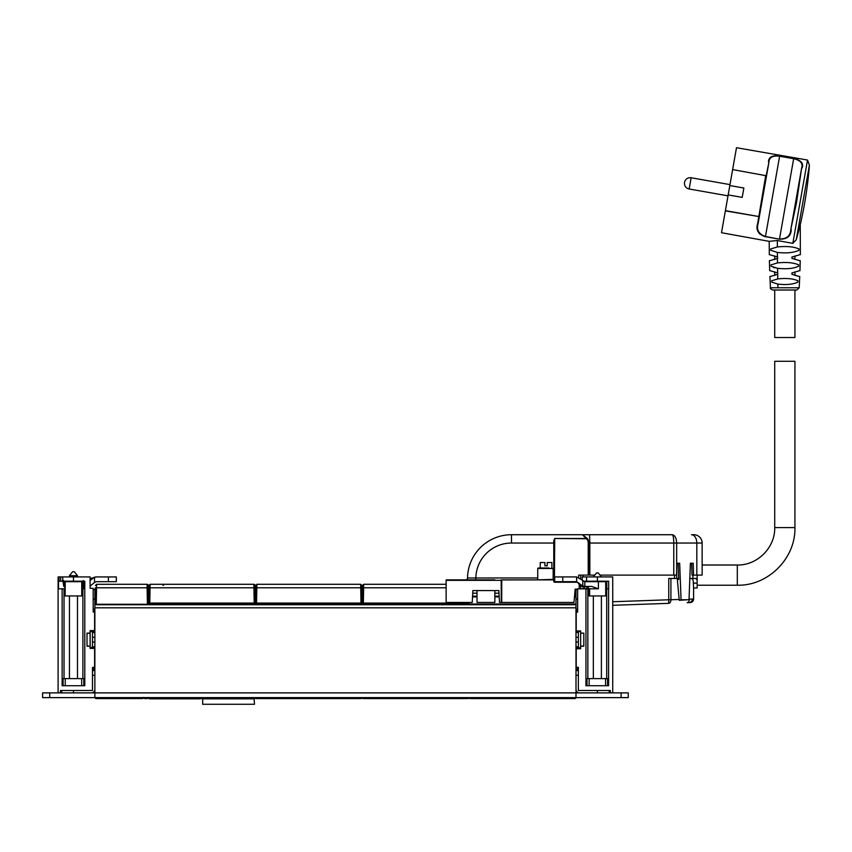 <?xml version="1.0" encoding="UTF-8"?>
<svg xmlns="http://www.w3.org/2000/svg" width="852" height="852" viewBox="0 0 852 852"><rect width="100%" height="100%" fill="white"/><g stroke="black" fill="none" stroke-linecap="round" stroke-linejoin="round"><path stroke-width="1.28" d="M92.495 668.17L92.474 690.503L92.495 670.545L94.87 670.545L92.495 670.545L92.495 668.17L93.188 668.17M90.174 631.577L90.174 647.733L94.87 646.785L92.495 646.785L92.495 637.275L94.87 637.275M92.495 637.275L92.495 632.525L94.87 632.525L92.495 632.525L92.495 631.577M93.188 589.52L94.87 589.52L94.87 697.628L49.725 697.628L49.725 692.878L42.6 692.878L42.6 697.628L49.725 697.628M93.188 599.031L94.87 599.031M94.87 689.311A3.568 3.568 0 0 1 91.302 692.878M61.61 690.503L61.61 692.878L61.61 690.503L60.481 690.503L92.474 690.503L73.485 690.503L73.485 692.878M92.495 683.368L92.495 681.834M697.149 586.911L697.149 587.986L693.592 587.986L693.592 599.031L693.571 586.911M693.411 599.041L689.343 599.137A3.568 2.29 88 0 1 687.181 602.694L687.479 602.683M693.592 587.369L693.304 583.119C693.411 580.116 692.655 578.572 691.036 578.476M697.149 587.986L697.149 575.111M689.832 578.476L695.701 578.476C696.819 578.657 697.287 580.201 697.117 583.119L697.149 585.91M670.918 578.476L670.918 599.776A3.568 2.29 88 0 1 668.756 603.344L612.726 605.303L668.756 603.344L668.756 599.776L679.172 599.488M693.592 599.031A3.568 3.568 0 0 1 690.152 602.598L693.592 599.031A3.568 3.568 0 0 1 690.152 602.598L687.181 602.694M678.714 578.476L676.712 578.476L676.712 568.465M583.109 588.817L583.109 586.219M583.109 576.932L583.109 575.111M612.726 601.736L668.756 599.776L668.756 578.476L676.712 578.476M621.119 692.878L621.119 697.628L628.254 697.628L628.254 692.878L575.984 692.878L575.984 697.628L94.87 697.628L94.87 692.878L49.725 692.878M621.119 697.628L575.984 697.628L575.984 692.878L94.87 692.878M577.251 692.878L577.251 692.037M575.984 675.295L578.359 675.295L578.359 690.503L597.369 690.503L597.369 692.878M579.541 692.878A3.568 3.568 0 0 1 575.984 689.311M609.244 690.503L609.244 692.878L609.244 690.503L610.351 690.503L578.359 690.503L578.359 667.329L578.359 668.17L577.645 668.17M578.359 670.545L575.984 670.545M577.645 589.52L575.984 589.52L575.984 596.176L574.536 596.176M577.645 599.031L575.984 599.031M578.359 631.577L578.359 632.525L575.984 632.525M575.984 646.785L578.359 646.785L578.359 632.525M578.359 646.785L578.359 647.733M598.093 572.917L596.634 572.917M598.2 572.917L601.384 576.921L593.343 576.921L596.528 572.917M584.834 581.682L584.834 586.432L582.789 586.133L582.789 580.5L584.834 581.682L605.708 581.682L605.708 595.942L589.137 595.942L589.137 588.817L577.645 588.86L577.645 612.098L576.218 612.098L576.218 631.577L580.649 631.577M579.19 585.643L582.129 586.421L591.725 586.432L598.392 588.817L589.627 588.817L589.627 595.942M586.74 586.432L589.137 588.817L587.294 586.432M582.789 586.133L576.644 581.682L554.45 581.682M582.789 580.5L576.634 576.932L562.789 576.932L562.789 581.682M579.19 588.86L579.19 584.142L576.815 581.767L554.716 581.767L554.716 576.932L562.789 576.932M553.172 577.965L553.768 577.965L553.768 540.669L554.716 538.752L554.418 581.66M574.759 581.767L574.12 581.682M548.869 567.986L538.208 567.986L540.253 567.986L540.253 562.522L544.929 562.522L544.929 565.845L547.218 565.845L547.208 562.522L551.894 562.522L551.894 567.986M547.218 562.522L547.208 565.845M575.153 589.137L577.645 589.137L575.153 589.137L573.982 602.439L499.506 602.439L498.889 590.564L472.86 590.564L472.242 602.439L446.139 602.439L446.139 579.871L494.842 579.871M537.729 577.965L467.524 577.997A43.953 43.953 0 0 1 511.477 534.726L511.477 543.043A35.635 35.635 0 0 0 475.842 577.965L475.842 579.871L477.024 579.871M501.019 579.924L553.768 579.871L501.732 579.871L501.732 602.439M501.178 580.084L501.264 602.439M467.524 577.997A1.896 1.896 0 0 1 465.629 579.871A1.896 1.896 0 0 0 467.524 577.997A43.953 43.953 0 0 1 511.477 534.726L582.427 534.726L587.592 539.987A7.838 7.838 0 0 1 588.221 543.043L588.221 575.111L578.71 575.111L578.71 577.241M494.842 590.564L494.842 602.439L477.024 602.439L477.024 590.564M553.768 579.871L554.237 580.34L554.237 577.965L554.716 582.246A0.948 0.948 0 0 1 553.768 581.298L554.237 540.807L554.237 543.043L511.477 543.043M587.592 539.987L586.346 538.496L554.716 538.496L553.768 540.669M594.781 575.111L588.689 575.111L588.689 543.043A8.318 8.318 0 0 0 587.997 539.71A8.318 8.318 0 0 1 588.689 543.043A8.318 8.318 0 0 0 588.029 539.806L587.262 538.379L586.272 538.379M511.477 534.726L672.271 534.726C673.187 535.194 673.687 537.974 673.783 543.043L673.783 575.111L676.531 575.111L676.85 563.236L679.662 563.236L681.057 599.765L689.012 599.765L690.408 563.236L693.219 563.236L693.539 575.111L692.016 575.111L691.696 563.236M673.783 575.111L599.946 575.111M588.221 543.043L589.84 543.043L589.552 534.726L672.271 534.726C674.922 535.194 676.392 537.974 676.658 543.043L676.658 570.19M582.427 534.726L587.262 538.379A8.318 8.318 0 0 1 587.816 539.327A8.318 8.318 0 0 0 587.262 538.379L587.262 538.379M681.057 599.765L679.246 600.277L677.542 581.767L677.447 579.392L678.746 579.392L678.128 563.236M589.84 575.111L589.84 543.043L696.819 543.043L696.819 575.111L693.539 575.111M693.826 534.726A8.318 8.318 0 0 1 702.144 543.043A8.318 8.318 0 0 0 693.826 534.726L691.483 534.726A8.318 5.336 90 0 1 696.819 543.043L702.144 543.043L702.144 575.111L696.819 575.111M677.447 579.392L678.746 579.307M679.545 600.277L687.489 599.765M576.005 692.878L575.984 596.176M575.984 589.52L575.111 589.52M149.302 603.088L150.484 603.088L150.484 604.26A1.193 1.193 0 0 1 149.302 603.088L150.484 603.067L148.589 603.067L148.855 587.795L150.048 587.795L150.08 584.302L148.898 585.462L148.855 587.795L148.898 585.462L150.08 584.302L253.885 584.302A1.193 1.193 0 0 1 255.078 585.462L255.387 603.067L255.653 587.795L361.919 587.795L362.185 603.035L362.451 587.795L361.94 589.52L361.876 585.462L360.684 584.302L256.878 584.302L255.696 585.462L256.878 584.302L256.569 603.067L360.992 603.067L360.684 584.302L361.876 585.462M95.371 587.795L95.083 604.26L148.589 604.26L148.259 585.462L147.066 584.302L96.606 584.302L96.564 587.795L95.371 587.795L94.87 589.52M575.984 593.184L574.791 593.184M499.016 593.184L494.842 593.184M477.024 593.184L472.732 593.184M575.984 596.89L574.472 596.89M499.219 596.89L494.842 596.89M477.024 596.89L472.53 596.89M575.984 604.728L94.87 604.728M578.359 667.329L576.218 667.329L576.218 648.745L580.649 648.745L580.649 646.189L583.822 646.189L583.822 633.121L580.649 633.121L580.649 630.927L576.218 630.927M610.351 692.878L610.351 690.503M612.726 692.878L612.726 576.932L597.369 576.932L597.369 581.213L608.69 581.213L608.69 588.817L606.709 588.817L606.709 678.618M585.952 588.817L585.952 685.743L608.605 685.743L608.605 588.817M577.645 669.597L576.218 669.597L577.645 670.066L577.645 667.329M583.418 581.213L586.559 581.213L586.559 576.932L597.369 576.932M582.246 579.679L582.246 576.932L586.559 576.932L586.559 581.213L597.369 581.213M579.19 588.711L580.734 588.817M580.649 633.121L583.822 633.26M580.649 647.733L576.218 647.733L576.218 648.745M576.218 669.597L576.218 667.329M577.645 609.244L576.218 609.244L576.218 609.83L577.645 609.83L577.645 612.098M576.218 612.098L576.218 609.83M583.822 646.05L580.649 646.05L580.649 633.26M584.664 588.817L584.664 586.432M587.007 685.743L587.007 678.618L607.593 678.618L607.593 685.743M584.749 586.432L584.749 588.817M586.794 588.817L586.794 586.432M58.106 692.878L58.106 576.932L73.464 576.932L73.464 581.213L84.785 581.213L84.785 685.743L62.143 685.743L62.143 588.817L64.028 588.817L64.028 678.618M58.5 588.817L58.5 576.932M92.474 667.521L94.604 667.212L94.604 648.404L90.099 648.404L90.099 646.189L87.01 646.189L87.01 633.121L90.099 633.121L90.099 630.597L94.604 630.597L94.604 609.244L93.188 609.244M94.604 609.638L93.188 609.638L93.188 611.981L94.604 611.981M93.188 611.981L93.188 588.338L90.099 588.338L90.099 576.932L73.464 576.932M58.106 588.817L62.143 588.817M60.481 690.503L60.481 692.878M83.602 581.213L83.602 588.817L81.749 588.817L81.781 595.942M59.044 576.932L59.044 581.213L73.464 581.213M90.099 631.577L94.604 631.577L94.604 630.597M90.099 646.189L87.01 646.05M65.242 685.743L65.242 678.618L63.101 678.618L63.101 685.743M83.464 581.213L83.464 588.817M87.01 633.26L90.099 633.26L90.099 646.05M93.188 667.212L93.188 669.363L94.604 669.363L94.604 667.212M93.188 669.363L93.188 670.066L94.604 670.066L94.604 669.363M65.242 678.618L83.826 678.618L83.826 685.743M90.099 647.733L94.604 647.733L94.604 648.404M93.603 692.878L93.603 692.037M74.199 571.703L72.729 571.703M77.489 575.707L77.489 576.932L77.489 575.707L74.294 571.703L77.489 575.707L69.438 575.707L72.633 571.703L69.438 575.707L69.438 576.932L69.438 575.707M90.099 578.561L96.329 576.932L94.519 577.155L94.519 582.48L96.329 581.682L116.33 581.682L116.33 576.932L116.287 581.682M90.056 580.5L94.519 577.155M90.099 586.123L94.519 582.48M108.406 581.682L108.406 576.932L116.287 576.932M108.406 576.932L96.329 576.932M63.698 580.5L63.911 581.682L82.857 581.682L82.857 586.432L81.867 588.04M83.219 580.5L82.857 581.682M65.189 595.942L81.749 595.942M61.749 581.213L63.059 581.682L63.698 586.133L64.56 586.432L65.114 588.402L65.146 595.942M83.464 584.664L82.857 586.432M95.073 697.405L96.255 698.576L95.073 697.468M96.255 697.628L96.255 698.576A1.193 1.193 0 0 1 95.094 697.628A1.193 1.193 0 0 0 96.255 698.576L142.422 698.576A1.193 1.193 0 0 0 143.583 697.628A1.193 1.193 0 0 1 142.422 698.576L142.433 697.628M143.605 697.405L142.422 698.576M143.754 697.426L144.936 698.576L144.925 697.628M143.775 697.628A1.193 1.193 0 0 0 144.936 698.576L146.959 698.576L146.981 697.628M148.152 697.426L146.959 698.576A1.193 1.193 0 0 0 148.131 697.628M148.301 587.795L148.259 585.462A1.193 1.193 0 0 0 147.066 584.302L147.108 587.795L148.301 587.795M95.413 585.462L96.606 584.302L95.413 585.462M794.927 290.01L794.927 337.53L774.724 337.53L774.724 290.01M737.31 585.217C768.099 586.006 795.715 558.39 794.927 527.601L784.83 527.601L794.927 527.601L794.927 361.291L774.724 361.291L774.724 527.601L784.83 527.601L774.724 527.601C775.245 547.591 757.3 565.536 737.31 565.014L737.31 585.217L697.149 585.217M777.631 274.323C767.503 277.358 767.535 277.347 777.727 274.28L777.727 278.923C786.439 277.997 793.191 278.615 797.983 280.798L797.919 282.118C793.063 284.419 786.375 285.069 777.844 284.089L777.929 287.763L799.208 287.763L796.833 290.01L772.817 290.01C770.677 289.041 769.878 288.295 770.442 287.763L769.91 276.485L770.698 276.357M769.303 254.737L769.218 241.34L777.343 240.52L792.829 243.352L796.247 239.774L800.241 224.662L796.439 239.114M797.089 236.792L798.739 230.615M799.176 228.922L799.527 227.548M777.365 252.426C786.726 253.449 793.915 252.725 798.931 250.275L798.942 248.965C793.915 246.686 786.716 246.015 777.343 246.952L770.719 248.965L770.719 250.275L777.365 252.426L777.418 258.486C766.853 261.564 766.96 261.511 777.727 258.358M798.633 264.876C793.691 262.629 786.63 261.979 777.461 262.917L771.017 264.876L771.06 266.197L777.535 268.295C786.609 269.296 793.627 268.593 798.601 266.197L798.633 264.876M777.535 268.295L777.727 274.28M794.927 271.873L794.927 275.356L798.963 276.357M792.019 274.323C802.147 277.358 802.115 277.347 791.923 274.28L791.923 272.959C802.392 269.839 802.435 269.818 792.041 272.906M792.243 258.486C802.797 261.564 802.691 261.511 791.923 258.358L791.923 257.038C802.829 253.864 802.935 253.811 792.253 256.91M777.844 284.089L771.731 282.118L771.667 280.798L777.727 278.923M777.61 272.906C767.215 269.818 767.258 269.839 777.727 272.959M777.397 256.91C766.715 253.811 766.821 253.864 777.727 257.038M774.724 267.837L773.328 267.432M800.347 254.737L800.252 224.651A393.06 393.06 0 0 0 809.4 165.203L796.247 239.774M796.13 202.062L790.837 229.305C790.475 235.823 786.705 239.05 779.505 238.965L793.659 158.696C800.582 160.314 803.234 163.499 801.604 168.249L790.837 229.305L796.599 202.148L801.604 168.249L796.13 202.062M779.473 239.167L765.437 236.686C758.28 234.311 755.671 229.997 757.609 223.746L758.12 223.533C756.235 229.784 758.674 234.108 765.469 236.494L779.473 239.167C787.003 239.369 790.933 236.206 791.252 229.678M779.292 156.012L779.623 156.214C772.562 155.373 768.983 157.46 768.887 162.476L758.12 223.533L768.887 162.476L766.172 175.714L732.635 169.58L736.49 147.726L807.526 160.048L792.829 243.352M802.137 167.972C803.787 163.275 800.976 160.144 793.681 158.547L794.309 158.664M768.845 160.677L769.441 159.154M776.097 155.703L777.194 155.756M777.801 155.81L779.133 155.991M763.85 236.313L765.437 236.686L779.623 156.214L793.659 158.696L779.644 156.076C772.253 155.075 768.536 157.066 768.483 162.04M757.609 223.746L765.703 175.64L732.635 169.58M732.592 169.804L729.823 185.544L743.86 188.026L742.209 197.376L728.172 194.906L721.495 232.724L769.218 241.35M760.069 234.3L758.812 232.884M758.365 232.138L757.428 228.837M729.823 185.544L728.172 194.906M315.538 698.576L322.674 698.576M202.68 704.274L202.68 698.81L202.691 704.274L254.482 704.274L254.077 697.65L255.259 697.628A1.193 1.193 0 0 0 256.431 698.576L360.992 698.576A1.193 1.193 90 0 0 362.153 697.628A1.193 1.193 0 0 0 363.346 698.576L363.346 698.576A1.193 1.193 -90 0 1 362.175 697.628A1.193 1.193 0 0 1 360.992 698.576L360.992 697.628M303.546 698.576L299.744 698.576M362.196 697.628A1.193 1.193 -90 0 0 363.367 698.576L467.908 698.576A1.193 1.193 90 0 0 469.069 697.628A1.193 1.193 0 0 0 470.261 698.576L470.261 698.576A1.193 1.193 -90 0 1 469.09 697.628A1.193 1.193 0 0 1 467.908 698.576L467.908 697.628M469.111 697.628A1.193 1.193 -90 0 0 470.283 698.576L574.812 698.576A1.193 1.193 90 0 0 575.984 697.628A1.193 1.193 0 0 1 574.812 698.576L574.812 697.628M202.755 698.81L202.755 698.768A1.193 1.193 -90 0 1 201.892 697.65L201.892 697.65A1.193 1.193 0 0 0 202.755 698.768L202.765 698.81M256.452 697.628L256.431 698.576A1.193 1.193 -90 0 1 255.291 697.628A1.193 1.193 90 0 1 254.077 698.81L203.095 698.81L203.095 697.65L201.892 697.65M200.54 697.628L200.54 698.81L149.675 698.81A1.193 1.193 -90 0 1 148.482 697.628A1.193 1.193 0 0 0 149.675 698.81A1.193 1.193 -90 0 1 148.504 697.628M244.748 584.302L175.853 584.302L244.748 584.302M175.853 584.302L159.218 584.302M255.078 585.462A1.193 1.193 0 0 0 253.885 584.302L253.928 587.795L150.048 587.795L149.782 603.067M256.569 603.067L150.484 603.067L253.481 603.088L253.481 604.26L150.484 604.26M254.673 603.088L253.481 603.067L254.673 603.088A1.193 1.193 0 0 1 253.481 604.26M255.653 587.795L255.696 585.462M256.101 603.067L360.279 603.088L360.279 604.26L257.283 604.26L257.283 603.088L256.101 603.067M361.472 603.067L360.279 603.088L361.472 603.067M364.081 604.26L364.081 603.088L467.077 603.088L467.077 604.26L364.081 604.26A1.193 1.193 0 0 1 362.888 603.088L360.992 603.067M360.279 604.26A1.193 1.193 0 0 0 361.472 603.088M256.101 603.088A1.193 1.193 0 0 0 257.283 604.26A1.193 1.193 0 0 1 256.101 603.088M446.139 587.795L362.451 587.795L362.483 585.462L363.676 584.302L363.367 603.067M446.139 584.302L363.676 584.302L362.483 585.462M362.888 603.088L467.791 603.067L467.78 602.439M468.259 603.067L467.077 603.088L468.259 603.067M467.791 603.067L468.973 603.067L468.962 602.439M467.077 604.26A1.193 1.193 0 0 0 468.259 603.088M92.495 642.035L94.87 642.035M92.495 675.295L94.87 675.295M697.117 583.119L693.304 583.119M689.044 599.148L689.343 591.171M580.734 588.711L580.734 585.122M580.734 578.242L580.734 575.111M692.91 578.476L692.91 575.111M674.539 578.476L674.539 575.111M578.359 637.275L575.984 637.275M578.359 642.035L575.984 642.035M598.392 581.682L598.392 588.817M576.634 576.932L576.634 581.682M578.7 582.874L577.912 582.874M501.264 580.34L446.139 580.34M537.729 579.392L537.729 568.465L553.172 568.465L553.172 579.392L537.25 579.871M586.346 538.752L554.716 538.496M577.283 582.246L554.716 582.246M499.176 596.176L494.842 596.176M477.024 596.176L472.572 596.176M575.984 604.015L467.791 604.015M363.367 604.015L360.992 604.015M256.569 604.015L254.194 604.015M149.771 604.015L148.578 604.015M575.984 607.817L94.87 607.817M606.794 581.213L606.794 588.817M587.848 678.618L587.848 588.817M589.147 685.743L589.147 678.618M605.58 685.743L605.58 678.618M82.9 678.618L82.9 588.817M62.739 581.213L62.739 576.932M81.686 685.743L81.686 678.618M60.684 581.213L60.684 576.932M81.749 581.682L81.749 588.817M65.189 581.682L65.189 588.817M63.911 581.682L63.911 586.432M63.698 586.133L63.698 581.213M83.049 581.65L83.049 586.421M147.396 604.26L147.108 587.795L96.564 587.795L96.276 604.26M148.259 585.462A1.193 1.193 0 0 0 147.066 584.302M777.929 287.763L770.442 287.763M777.343 240.52L777.343 246.952M777.418 258.486L777.461 262.917M725.393 210.646L758.674 216.514L725.35 210.87M689.162 188.995A5.698 5.698 0 0 1 684.539 182.381A5.698 5.698 0 0 1 691.142 177.759L729.983 184.607L691.142 177.759L689.162 188.995L728.002 195.843M256.431 698.576A1.193 1.193 -90 0 1 255.259 697.628L201.913 697.65A1.193 1.193 -90 0 0 203.095 698.81M363.367 698.576L363.367 697.628M470.283 698.576L470.283 697.628M255.259 697.628L255.259 697.628A1.193 1.193 0 0 1 254.077 698.81M149.696 697.628L149.675 698.81M200.54 698.81A1.193 1.193 90 0 0 201.722 697.628A1.193 1.193 0 0 1 200.54 698.81L200.54 698.81M255.121 587.795L253.928 587.795L254.194 603.067M601.384 678.618L601.384 595.942M593.343 678.618L593.343 595.942M554.407 581.66L554.407 576.932M77.489 678.618L77.489 595.942M69.438 678.618L69.438 595.942M116.33 581.682L116.33 576.932M794.927 255.962L794.927 259.445M774.724 255.962L774.724 259.445M774.724 271.873L774.724 275.356M737.31 565.014L702.144 565.014M799.208 287.763L799.74 276.485M799.964 270.712L800.241 260.648M769.686 270.712L769.409 260.648M809.4 165.203L807.526 160.048M163.02 585.484L164.212 584.302"/></g></svg>
